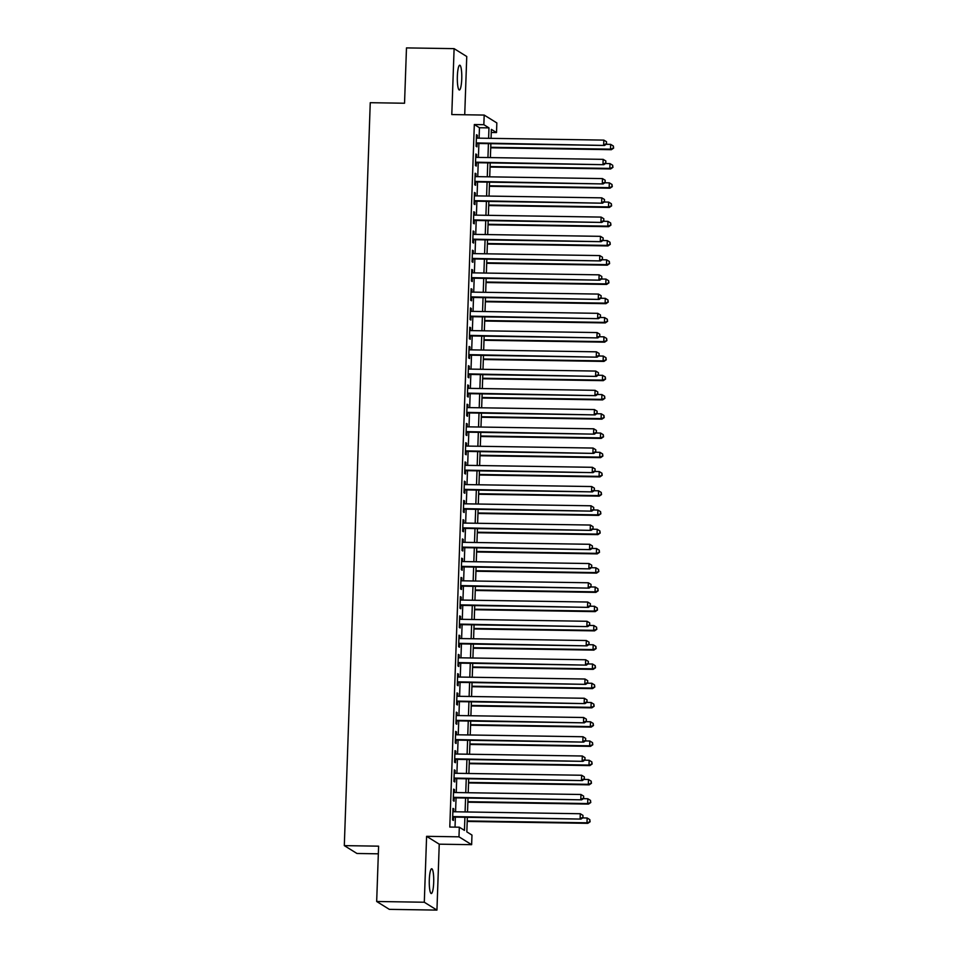 <?xml version="1.0" encoding="UTF-8"?>
<svg xmlns="http://www.w3.org/2000/svg" width="958" height="958" viewBox="0 0 958 958"><rect width="100%" height="100%" fill="white"/><g stroke="black" fill="none" stroke-linecap="round" stroke-linejoin="round"><path stroke-width="1.44" d="M433.687 882.51A12.394 2.227 90.9 0 0 431.687 868.75A12.394 2.227 90.9 0 0 429.304 879.791A12.394 2.227 90.9 0 0 431.304 893.539A12.394 2.227 90.9 0 0 433.687 882.51M461.744 78.951A12.394 2.227 90.9 0 0 459.744 65.204A12.394 2.227 90.9 0 0 457.361 76.233A12.394 2.227 90.9 0 0 459.361 89.992A12.394 2.227 90.9 0 0 461.744 78.951M467.348 817.306L466.833 831.879L471.971 835.065L471.635 844.681L458.978 836.825L459.313 827.197L464.45 830.382L464.905 817.27M439.243 844.178L426.597 836.322L424.298 902.232L376.674 901.49L389.319 909.358L436.944 910.1L439.243 844.178L471.635 844.681M378.338 853.817L356.963 853.482L344.305 845.627L370.255 102.698L404.539 103.236L406.479 47.9L454.104 48.642L451.793 114.565L484.185 115.068L496.843 122.935L496.507 132.551L491.37 129.366L491.059 138.347M464.726 114.768L466.75 56.51L454.104 48.642M491.262 132.467L496.507 132.551M424.298 902.232L436.944 910.1M453.733 811.761L453.829 808.911L452.978 808.384L452.571 819.928L453.421 820.467L453.541 817.09M454.403 792.517L454.499 789.667L453.649 789.141L453.242 800.684L454.104 801.211L454.212 797.846M455.074 773.274L455.17 770.424L454.32 769.885L453.912 781.441L454.775 781.967L454.894 778.603M455.745 754.03L455.852 751.18L454.99 750.641L454.583 762.197L455.445 762.724L455.565 759.359M456.415 734.774L456.523 731.924L455.661 731.397L455.266 742.941L456.116 743.48L456.236 740.103M457.086 715.53L457.194 712.68L456.331 712.153L455.936 723.697L456.786 724.224L456.906 720.859M457.768 696.286L457.864 693.436L457.014 692.897L456.607 704.453L457.457 704.98L457.577 701.615M458.439 677.043L458.535 674.192L457.685 673.654L457.277 685.21L458.128 685.736L458.247 682.371M459.11 657.787L459.205 654.937L458.355 654.41L457.948 665.954L458.798 666.493L458.918 663.116M459.78 638.543L459.876 635.693L459.026 635.166L458.619 646.71L459.481 647.237L459.589 643.872M460.451 619.299L460.547 616.449L459.696 615.91L459.289 627.466L460.151 627.993L460.271 624.628M461.121 600.055L461.229 597.205L460.367 596.666L459.96 608.222L460.822 608.749L460.942 605.384M461.792 580.799L461.9 577.949L461.038 577.423L460.642 588.966L461.493 589.505L461.612 586.128M462.463 561.556L462.57 558.706L461.708 558.179L461.313 569.723L462.163 570.25L462.283 566.885M463.145 542.312L463.241 539.462L462.391 538.923L461.984 550.479L462.834 551.006L462.954 547.641M463.816 523.068L463.911 520.218L463.061 519.679L462.654 531.235L463.504 531.762L463.624 528.397M464.486 503.812L464.582 500.962L463.732 500.435L463.325 511.979L464.175 512.518L464.295 509.141M465.157 484.568L465.253 481.718L464.402 481.191L463.995 492.735L464.858 493.262L464.965 489.897M465.827 465.325L465.923 462.474L465.073 461.936L464.666 473.491L465.528 474.018L465.648 470.653M466.498 446.081L466.606 443.231L465.744 442.692L465.337 454.248L466.199 454.775L466.318 451.41M467.169 426.825L467.276 423.975L466.414 423.448L466.019 434.992L466.869 435.531L466.989 432.154M467.839 407.581L467.947 404.731L467.085 404.204L466.69 415.748L467.54 416.275L467.66 412.91M468.522 388.337L468.618 385.487L467.767 384.948L467.36 396.504L468.211 397.031L468.33 393.666M469.192 369.093L469.288 366.243L468.438 365.705L468.031 377.26L468.881 377.787L469.001 374.422M469.863 349.838L469.959 346.988L469.109 346.461L468.701 358.005L469.564 358.543L469.671 355.167M470.534 330.594L470.629 327.744L469.779 327.217L469.372 338.761L470.234 339.288L470.342 335.923M471.204 311.35L471.3 308.5L470.45 307.973L470.043 319.517L470.905 320.044L471.025 316.679M471.875 292.106L471.983 289.256L471.12 288.717L470.713 300.273L471.576 300.8L471.695 297.435M472.545 272.85L472.653 270L471.791 269.473L471.396 281.017L472.246 281.556L472.366 278.179M473.228 253.607L473.324 250.757L472.462 250.23L472.066 261.774L472.917 262.3L473.036 258.935M473.899 234.363L473.994 231.513L473.144 230.986L472.737 242.53L473.587 243.057L473.707 239.692M474.569 215.119L474.665 212.269L473.815 211.73L473.408 223.286L474.258 223.813L474.378 220.448M475.24 195.863L475.336 193.013L474.485 192.486L474.078 204.03L474.94 204.569L475.048 201.192M475.91 176.619L476.006 173.769L475.156 173.242L474.749 184.786L475.611 185.313L475.719 181.948M476.581 157.375L476.677 154.525L475.827 153.999L475.419 165.542L476.282 166.069L476.401 162.704M479.084 138.156L479.455 127.737L474.318 124.54L449.793 827.053L459.313 827.197M455.026 827.137L455.373 817.126M455.565 811.797L456.056 797.87M456.236 792.541L456.726 778.626M456.906 773.298L457.397 759.383M457.577 754.054L458.068 740.139M458.247 734.81L458.738 720.895M458.93 715.554L459.409 701.639M459.601 696.31L460.079 682.395M460.271 677.067L460.75 663.152M460.942 657.823L461.433 643.908M461.612 638.567L462.103 624.652M462.283 619.323L462.774 605.408M462.954 600.079L463.444 586.164M463.624 580.835L464.115 566.92M464.307 561.592L464.786 547.665M464.977 542.336L465.456 528.421M465.648 523.092L466.127 509.177M466.318 503.848L466.809 489.933M466.989 484.604L467.48 470.677M467.66 465.349L468.151 451.434M468.33 446.105L468.821 432.19M469.001 426.861L469.492 412.946M469.683 407.617L470.162 393.69M470.354 388.361L470.833 374.446M471.025 369.117L471.504 355.202M471.695 349.874L472.186 335.959M472.366 330.63L472.857 316.703M473.036 311.374L473.527 297.459M473.707 292.13L474.198 278.215M474.378 272.886L474.869 258.971M475.06 253.642L475.539 239.716M475.731 234.387L476.21 220.472M476.401 215.143L476.88 201.228M477.072 195.899L477.563 181.984M477.743 176.655L478.234 162.728M478.413 157.399L478.904 143.484M477.252 138.132L477.359 135.282L476.497 134.743L476.09 146.299L476.952 146.825L477.072 143.46M426.597 836.322L458.978 836.825M474.318 124.54L483.85 124.696L484.185 115.068M376.674 901.49L378.602 846.165L344.305 845.627M490.867 143.676L490.388 157.591M490.197 162.92L489.718 176.835M489.526 182.164L489.047 196.079M488.855 201.408L488.364 215.334M488.185 220.663L487.694 234.578M487.514 239.907L487.023 253.822M486.844 259.151L486.353 273.066M486.161 278.395L485.682 292.322M485.49 297.651L485.011 311.566M484.82 316.894L484.341 330.809M484.149 336.138L483.67 350.053M483.479 355.382L482.988 369.309M482.808 374.638L482.317 388.553M482.137 393.882L481.646 407.797M481.467 413.126L480.976 427.04M480.784 432.369L480.305 446.296M480.114 451.625L479.635 465.54M479.443 470.869L478.964 484.784M478.772 490.113L478.293 504.028M478.102 509.357L477.611 523.284M477.431 528.612L476.94 542.527M476.761 547.856L476.27 561.771M476.09 567.1L475.599 581.015M475.408 586.344L474.929 600.271M474.737 605.6L474.258 619.515M474.066 624.844L473.587 638.758M473.396 644.087L472.917 658.002M472.725 663.331L472.234 677.258M472.054 682.587L471.564 696.502M471.384 701.831L470.893 715.746M470.713 721.075L470.222 734.99M470.031 740.318L469.552 754.245M469.36 759.574L468.881 773.489M468.69 778.818L468.211 792.733M468.019 798.062L467.528 811.977M488.616 138.311L488.975 127.881L483.85 124.696M465.085 811.941L465.576 798.026M465.756 792.697L466.247 778.782M466.438 773.453L466.917 759.526M467.109 754.197L467.588 740.283M467.779 734.954L468.258 721.039M468.45 715.71L468.941 701.795M469.121 696.466L469.612 682.539M469.791 677.21L470.282 663.295M470.462 657.966L470.953 644.051M471.132 638.723L471.623 624.808M471.815 619.479L472.294 605.552M472.486 600.223L472.965 586.308M473.156 580.979L473.635 567.064M473.827 561.735L474.318 547.82M474.497 542.491L474.988 528.565M475.168 523.236L475.659 509.321M475.839 503.992L476.33 490.077M476.509 484.748L477 470.833M477.192 465.504L477.671 451.577M477.862 446.248L478.341 432.333M478.533 427.005L479.012 413.09M479.204 407.761L479.695 393.846M479.874 388.517L480.365 374.59M480.545 369.261L481.036 355.346M481.215 350.017L481.706 336.102M481.898 330.773L482.377 316.859M482.569 311.53L483.048 297.615M483.239 292.274L483.718 278.359M483.91 273.03L484.389 259.115M484.58 253.786L485.071 239.871M485.251 234.542L485.742 220.627M485.922 215.287L486.413 201.372M486.592 196.043L487.083 182.128M487.275 176.799L487.754 162.884M487.945 157.555L488.424 143.64M479.455 127.737L488.975 127.881M476.485 135.27L477.359 135.282M475.815 154.513L476.677 154.525M475.132 173.757L476.006 173.769M474.461 193.001L475.336 193.013M473.791 212.245L474.665 212.269M473.12 231.501L473.994 231.513M472.45 250.745L473.324 250.757M471.779 269.988L472.653 270M471.108 289.232L471.983 289.256M470.438 308.488L471.3 308.5M469.755 327.732L470.629 327.744M469.085 346.976L469.959 346.988M468.414 366.219L469.288 366.243M467.744 385.475L468.618 385.487M467.073 404.719L467.947 404.731M466.402 423.963L467.276 423.975M465.732 443.207L466.606 443.231M465.061 462.463L465.923 462.474M464.379 481.706L465.253 481.718M463.708 500.95L464.582 500.962M463.037 520.194L463.911 520.218M462.367 539.45L463.241 539.462M461.696 558.694L462.57 558.706M461.026 577.937L461.9 577.949M460.355 597.181L461.229 597.205M459.684 616.437L460.547 616.449M459.002 635.681L459.876 635.693M458.331 654.925L459.205 654.937M457.661 674.169L458.535 674.192M456.99 693.424L457.864 693.436M456.319 712.668L457.194 712.68M455.649 731.912L456.523 731.924M454.978 751.156L455.852 751.18M454.296 770.412L455.17 770.424M453.625 789.655L454.499 789.667M452.954 808.899L453.829 808.911M476.198 143.449L604.51 145.448L476.21 142.922M606.438 143.676L606.51 141.748L606.438 143.676L603.66 144.921L603.827 140.107L476.377 138.12M604.51 145.448L606.785 143.88M606.51 141.748L603.827 140.107M490.724 147.807L611.348 149.699L610.497 149.161L610.665 144.359L606.198 144.287M490.747 147.292L610.497 149.161L613.623 148.131L613.348 145.999L613.276 147.915M610.665 144.359L613.348 145.999M613.623 148.131L611.348 149.699M475.527 162.692L603.839 164.692L475.539 162.177M605.767 162.92L605.839 160.992L605.767 162.92L602.989 164.165L603.157 159.351L475.707 157.363M603.839 164.692L606.115 163.135M605.839 160.992L603.157 159.351M474.857 181.936L603.169 183.936L474.869 181.421M605.097 182.164L605.169 180.236L605.097 182.164L602.307 183.409L602.474 178.595L475.036 176.607M603.169 183.936L605.432 182.379M605.169 180.236L602.474 178.595M474.174 201.18L602.498 203.192L474.198 200.665M604.426 201.408L604.486 199.492L604.426 201.408L601.636 202.653L601.804 197.851L474.366 195.851M602.498 203.192L604.761 201.623M604.486 199.492L601.804 197.851M473.503 220.436L601.828 222.436L473.527 219.909M603.756 220.663L603.815 218.735L603.756 220.663L600.965 221.909L601.133 217.095L473.695 215.107M601.828 222.436L604.091 220.867M603.815 218.735L601.133 217.095M490.053 167.063L610.677 168.943L609.827 168.416L609.995 163.602L605.528 163.531M490.077 166.548L609.827 168.416L612.952 167.375L612.677 165.243L612.605 167.171M609.995 163.602L612.677 165.243M612.952 167.375L610.677 168.943M489.382 186.307L610.006 188.187L609.156 187.66L609.324 182.846L604.857 182.774M489.406 185.792L609.156 187.66L612.282 186.63L612.006 184.487L611.934 186.415M609.324 182.846L612.006 184.487M612.282 186.63L610.006 188.187M488.712 205.551L609.336 207.443L608.486 206.904L608.653 202.09L604.187 202.03M488.724 205.036L608.486 206.904L611.611 205.874L611.336 203.731L611.264 205.659M608.653 202.09L611.336 203.731M611.611 205.874L609.336 207.443M488.041 224.795L608.665 226.687L607.803 226.148L607.971 221.346L603.516 221.274M488.053 224.28L607.803 226.148L610.929 225.118L610.653 222.986L610.593 224.902M607.971 221.346L610.653 222.986M610.929 225.118L608.665 226.687M472.833 239.68L601.145 241.679L472.857 239.165M603.085 239.907L603.145 237.979L603.085 239.907L600.295 241.153L600.462 236.339L473.024 234.351M601.145 241.679L603.42 240.123M603.145 237.979L600.462 236.339M487.371 244.051L607.995 245.931L607.133 245.404L607.3 240.59L602.833 240.518M487.382 243.524L607.133 245.404L610.258 244.362L609.983 242.23L609.923 244.158M607.3 240.59L609.983 242.23M610.258 244.362L607.995 245.931M472.162 258.923L600.474 260.923L472.186 258.409M602.402 259.151L602.474 257.223L602.402 259.151L599.624 260.396L599.792 255.582L472.354 253.595M600.474 260.923L602.75 259.367M602.474 257.223L599.792 255.582M486.7 263.294L607.324 265.174L606.462 264.647L606.63 259.834L602.163 259.762M486.712 262.779L606.462 264.647L609.587 263.618L609.312 261.474L609.252 263.402M606.63 259.834L609.312 261.474M609.587 263.618L607.324 265.174M471.492 278.167L599.804 280.179L471.504 277.652M601.732 278.395L601.804 276.479L601.732 278.395L598.954 279.64L599.121 274.838L471.671 272.838M599.804 280.179L602.079 278.61M601.804 276.479L599.121 274.838M486.017 282.538L606.642 284.43L605.791 283.891L605.959 279.077L601.492 279.017M486.041 282.023L605.791 283.891L608.917 282.861L608.641 280.718L608.569 282.646M605.959 279.077L608.641 280.718M608.917 282.861L606.642 284.43M470.821 297.423L599.133 299.423L470.833 296.896M601.061 297.651L601.133 295.723L601.061 297.651L598.283 298.896L598.451 294.082L471.001 292.094M599.133 299.423L601.408 297.854M601.133 295.723L598.451 294.082M485.347 301.782L605.971 303.674L605.121 303.135L605.288 298.333L600.822 298.261M485.371 301.267L605.121 303.135L608.246 302.105L607.971 299.974L607.899 301.89M605.288 298.333L607.971 299.974M608.246 302.105L605.971 303.674M470.15 316.667L598.463 318.667L470.162 316.152M600.391 316.894L600.462 314.966L600.391 316.894L597.612 318.14L597.78 313.326L470.33 311.338M598.463 318.667L600.738 317.11M600.462 314.966L597.78 313.326M469.48 335.911L597.792 337.911L469.492 335.396M599.72 336.138L599.78 334.21L599.72 336.138L596.93 337.384L597.097 332.57L469.659 330.582M597.792 337.911L600.055 336.354M599.78 334.21L597.097 332.57M468.797 355.155L597.121 357.166L468.821 354.64M599.049 355.382L599.109 353.466L599.049 355.382L596.259 356.627L596.427 351.826L468.989 349.826M597.121 357.166L599.385 355.598M599.109 353.466L596.427 351.826M468.127 374.41L596.451 376.41L468.151 373.883M598.379 374.638L598.439 372.71L598.379 374.638L595.589 375.883L595.756 371.069L468.318 369.081M596.451 376.41L598.714 374.841M598.439 372.71L595.756 371.069M467.456 393.654L595.768 395.654L467.48 393.139M597.708 393.882L597.768 391.954L597.708 393.882L594.918 395.127L595.086 390.313L467.648 388.325M595.768 395.654L598.043 394.097M597.768 391.954L595.086 390.313M466.786 412.898L595.098 414.898L466.809 412.383M597.026 413.126L597.097 411.198L597.026 413.126L594.247 414.371L594.415 409.557L466.977 407.569M595.098 414.898L597.373 413.341M597.097 411.198L594.415 409.557M466.115 432.142L594.427 434.154L466.127 431.627M596.355 432.369L596.427 430.453L596.355 432.369L593.577 433.615L593.744 428.813L466.295 426.813M594.427 434.154L596.702 432.585M596.427 430.453L593.744 428.813M465.444 451.398L593.756 453.397L465.456 450.871M595.684 451.625L595.756 449.697L595.684 451.625L592.906 452.871L593.074 448.057L465.624 446.057M593.756 453.397L596.032 451.829M595.756 449.697L593.074 448.057M464.774 470.641L593.086 472.641L464.786 470.127M595.014 470.869L595.086 468.941L595.014 470.869L592.236 472.114L592.403 467.3L464.953 465.313M593.086 472.641L595.361 471.085M595.086 468.941L592.403 467.3M464.103 489.885L592.415 491.885L464.115 489.37M594.343 490.113L594.403 488.185L594.343 490.113L591.553 491.358L591.721 486.544L464.283 484.556M592.415 491.885L594.678 490.328M594.403 488.185L591.721 486.544M463.421 509.129L591.745 511.141L463.444 508.614M593.673 509.357L593.732 507.441L593.673 509.357L590.882 510.602L591.05 505.788L463.612 503.8M591.745 511.141L594.008 509.572M593.732 507.441L591.05 505.788M462.75 528.385L591.074 530.385L462.774 527.858M593.002 528.612L593.062 526.684L593.002 528.612L590.212 529.858L590.379 525.044L462.942 523.044M591.074 530.385L593.337 528.816M593.062 526.684L590.379 525.044M484.676 321.038L605.3 322.918L604.45 322.391L604.618 317.577L600.151 317.505M484.7 320.511L604.45 322.391L607.576 321.349L607.3 319.218L607.228 321.146M604.618 317.577L607.3 319.218M607.576 321.349L605.3 322.918M484.006 340.282L604.63 342.162L603.779 341.635L603.947 336.821L599.48 336.749M484.029 339.767L603.779 341.635L606.905 340.605L606.63 338.461L606.558 340.389M603.947 336.821L606.63 338.461M606.905 340.605L604.63 342.162M483.335 359.525L603.959 361.417L603.109 360.879L603.277 356.065L598.81 356.005M483.347 359.011L603.109 360.879L606.234 359.849L605.959 357.705L605.887 359.633M603.277 356.065L605.959 357.705M606.234 359.849L603.959 361.417M482.664 378.769L603.289 380.661L602.426 380.122L602.594 375.32L598.139 375.249M482.676 378.254L602.426 380.122L605.552 379.093L605.276 376.961L605.216 378.877M602.594 375.32L605.276 376.961M605.552 379.093L603.289 380.661M481.994 398.025L602.618 399.905L601.756 399.378L601.923 394.564L597.457 394.492M482.006 397.498L601.756 399.378L604.881 398.336L604.606 396.205L604.546 398.133M601.923 394.564L604.606 396.205M604.881 398.336L602.618 399.905M481.323 417.269L601.947 419.149L601.085 418.622L601.253 413.808L596.786 413.736M481.335 416.754L601.085 418.622L604.211 417.592L603.935 415.449L603.875 417.377M601.253 413.808L603.935 415.449M604.211 417.592L601.947 419.149M480.641 436.513L601.265 438.405L600.415 437.866L600.582 433.052L596.115 432.992M480.665 435.998L600.415 437.866L603.54 436.836L603.265 434.692L603.193 436.62M600.582 433.052L603.265 434.692M603.54 436.836L601.265 438.405M479.97 455.757L600.594 457.649L599.744 457.11L599.912 452.308L595.445 452.236M479.994 455.242L599.744 457.11L602.869 456.08L602.594 453.948L602.522 455.864M599.912 452.308L602.594 453.948M602.869 456.08L600.594 457.649M479.299 475.012L599.924 476.892L599.073 476.365L599.241 471.552L594.774 471.48M479.323 474.485L599.073 476.365L602.199 475.324L601.923 473.192L601.852 475.12M599.241 471.552L601.923 473.192M602.199 475.324L599.924 476.892M478.629 494.256L599.253 496.136L598.403 495.609L598.57 490.795L594.104 490.724M478.653 493.741L598.403 495.609L601.528 494.579L601.253 492.436L601.181 494.364M598.57 490.795L601.253 492.436M601.528 494.579L599.253 496.136M477.958 513.5L598.582 515.392L597.732 514.853L597.9 510.039L593.433 509.979M477.97 512.985L597.732 514.853L600.858 513.823L600.582 511.68L600.51 513.608M597.9 510.039L600.582 511.68M600.858 513.823L598.582 515.392M477.288 532.744L597.912 534.636L597.05 534.097L597.217 529.295L592.763 529.223M477.3 532.229L597.05 534.097L600.175 533.067L599.9 530.936L599.84 532.852M597.217 529.295L599.9 530.936M600.175 533.067L597.912 534.636M462.079 547.629L590.391 549.629L462.103 547.114M592.319 547.856L592.391 545.928L592.319 547.856L589.541 549.102L589.709 544.288L462.271 542.3M590.391 549.629L592.667 548.072M592.391 545.928L589.709 544.288M461.409 566.873L589.721 568.872L461.433 566.358M591.649 567.1L591.721 565.172L591.649 567.1L588.871 568.345L589.038 563.532L461.6 561.544M589.721 568.872L591.996 567.316M591.721 565.172L589.038 563.532M460.738 586.116L589.05 588.128L460.75 585.601M590.978 586.344L591.05 584.428L590.978 586.344L588.2 587.589L588.368 582.775L460.918 580.788M589.05 588.128L591.326 586.559M591.05 584.428L588.368 582.775M460.068 605.36L588.38 607.372L460.079 604.845M590.308 605.6L590.379 603.672L590.308 605.6L587.529 606.845L587.697 602.031L460.247 600.031M588.38 607.372L590.655 605.803M590.379 603.672L587.697 602.031M476.617 552L597.241 553.88L596.379 553.353L596.547 548.539L592.08 548.467M476.629 551.473L596.379 553.353L599.504 552.311L599.229 550.179L599.169 552.107M596.547 548.539L599.229 550.179M599.504 552.311L597.241 553.88M475.946 571.243L596.571 573.124L595.708 572.597L595.876 567.783L591.409 567.711M475.958 570.729L595.708 572.597L598.834 571.567L598.558 569.423L598.499 571.351M595.876 567.783L598.558 569.423M598.834 571.567L596.571 573.124M475.264 590.487L595.888 592.379L595.038 591.84L595.205 587.026L590.739 586.967M475.288 589.972L595.038 591.84L598.163 590.811L597.888 588.667L597.816 590.595M595.205 587.026L597.888 588.667M598.163 590.811L595.888 592.379M474.593 609.731L595.217 611.623L594.367 611.084L594.535 606.282L590.068 606.21M474.617 609.216L594.367 611.084L597.493 610.054L597.217 607.923L597.145 609.839M594.535 606.282L597.217 607.923M597.493 610.054L595.217 611.623M459.397 624.616L587.709 626.616L459.409 624.101M589.637 624.844L589.709 622.916L589.637 624.844L586.859 626.089L587.026 621.275L459.577 619.287M587.709 626.616L589.984 625.059M589.709 622.916L587.026 621.275M473.923 628.987L594.547 630.867L593.697 630.34L593.864 625.526L589.398 625.454M473.947 628.46L593.697 630.34L596.822 629.298L596.547 627.167L596.475 629.095M593.864 625.526L596.547 627.167M596.822 629.298L594.547 630.867M458.726 643.86L587.038 645.86L458.738 643.345M588.966 644.087L589.026 642.159L588.966 644.087L586.176 645.333L586.344 640.519L458.906 638.531M587.038 645.86L589.302 644.303M589.026 642.159L586.344 640.519M473.252 648.231L593.876 650.111L593.026 649.584L593.194 644.77L588.727 644.698M473.276 647.716L593.026 649.584L596.151 648.554L595.876 646.41L595.804 648.338M593.194 644.77L595.876 646.41M596.151 648.554L593.876 650.111M458.044 663.104L586.368 665.115L458.068 662.589M588.296 663.331L588.356 661.415L588.296 663.331L585.506 664.577L585.673 659.763L458.235 657.775M586.368 665.115L588.631 663.547M588.356 661.415L585.673 659.763M472.581 667.475L593.206 669.355L592.355 668.828L592.523 664.014L588.056 663.942M472.593 666.96L592.355 668.828L595.481 667.798L595.205 665.654L595.134 667.582M592.523 664.014L595.205 665.654M595.481 667.798L593.206 669.355M457.373 682.347L585.697 684.359L457.397 681.833M587.625 682.587L587.685 680.659L587.625 682.587L584.835 683.832L585.003 679.018L457.565 677.019M585.697 684.359L587.961 682.791M587.685 680.659L585.003 679.018M471.911 686.718L592.535 688.61L591.673 688.072L591.84 683.27L587.386 683.198M471.923 686.203L591.673 688.072L594.798 687.042L594.523 684.91L594.463 686.826M591.84 683.27L594.523 684.91M594.798 687.042L592.535 688.61M456.703 701.603L585.015 703.603L456.726 701.088M586.943 701.831L587.014 699.903L586.943 701.831L584.164 703.076L584.332 698.262L456.894 696.274M585.015 703.603L587.29 702.046M587.014 699.903L584.332 698.262M471.24 705.974L591.864 707.854L591.002 707.327L591.17 702.513L586.703 702.442M471.252 705.447L591.002 707.327L594.128 706.285L593.852 704.154L593.792 706.082M591.17 702.513L593.852 704.154M594.128 706.285L591.864 707.854M456.032 720.847L584.344 722.847L456.056 720.332M586.272 721.075L586.344 719.147L586.272 721.075L583.494 722.32L583.661 717.506L456.224 715.518M584.344 722.847L586.619 721.29M586.344 719.147L583.661 717.506M470.57 725.218L591.194 727.098L590.332 726.571L590.499 721.757L586.033 721.685M470.582 724.703L590.332 726.571L593.457 725.541L593.182 723.398L593.122 725.326M590.499 721.757L593.182 723.398M593.457 725.541L591.194 727.098M455.361 740.091L583.673 742.103L455.373 739.576M585.601 740.318L585.673 738.402L585.601 740.318L582.823 741.564L582.991 736.75L455.541 734.762M583.673 742.103L585.949 740.534M585.673 738.402L582.991 736.75M469.887 744.462L590.511 746.342L589.661 745.815L589.829 741.001L585.362 740.929M469.911 743.947L589.661 745.815L592.786 744.785L592.511 742.642L592.439 744.57M589.829 741.001L592.511 742.642M592.786 744.785L590.511 746.342M454.691 759.335L583.003 761.347L454.703 758.82M584.931 759.562L585.003 757.646L584.931 759.562L582.153 760.82L582.32 756.006L454.87 754.006M583.003 761.347L585.278 759.778M585.003 757.646L582.32 756.006M469.216 763.706L589.841 765.598L588.99 765.059L589.158 760.257L584.691 760.185M469.24 763.191L588.99 765.059L592.116 764.029L591.84 761.897L591.769 763.813M589.158 760.257L591.84 761.897M592.116 764.029L589.841 765.598M454.02 778.591L582.332 780.59L454.032 778.064M584.26 778.818L584.332 776.89L584.26 778.818L581.482 780.063L581.65 775.25L454.2 773.262M582.332 780.59L584.608 779.022M584.332 776.89L581.65 775.25M468.546 782.961L589.17 784.841L588.32 784.315L588.487 779.501L584.021 779.429M468.57 782.435L588.32 784.315L591.445 783.273L591.17 781.141L591.098 783.069M588.487 779.501L591.17 781.141M591.445 783.273L589.17 784.841M453.35 797.834L581.662 799.834L453.362 797.319M583.59 798.062L583.65 796.134L583.59 798.062L580.799 799.307L580.967 794.493L453.529 792.505M581.662 799.834L583.925 798.277M583.65 796.134L580.967 794.493M467.875 802.205L588.499 804.085L587.649 803.558L587.817 798.744L583.35 798.673M467.899 801.69L587.649 803.558L590.775 802.529L590.499 800.385L590.427 802.313M587.817 798.744L590.499 800.385M590.775 802.529L588.499 804.085M452.667 817.078L580.991 819.09L452.691 816.563M582.919 817.306L582.979 815.39L582.919 817.306L580.129 818.551L580.297 813.737L452.859 811.749M580.991 819.09L583.254 817.521M582.979 815.39L580.297 813.737M467.205 821.449L587.829 823.329L586.979 822.802L587.146 817.988L582.68 817.916M467.217 820.934L586.979 822.802L590.104 821.772L589.829 819.629L589.757 821.557M587.146 817.988L589.829 819.629M590.104 821.772L587.829 823.329"/></g></svg>
